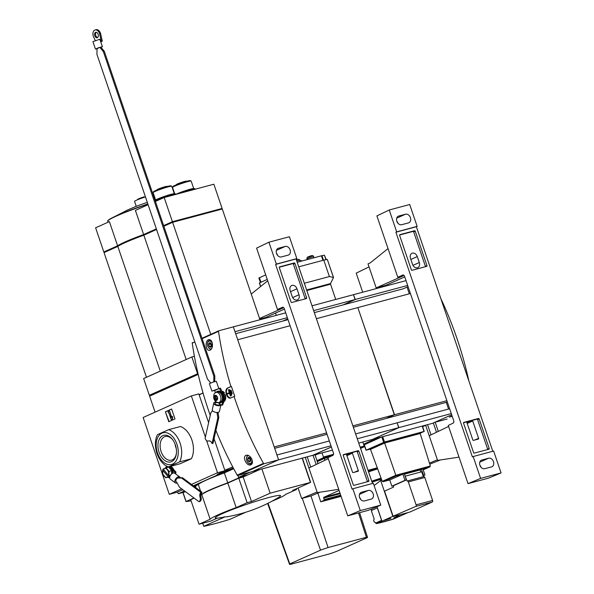 <?xml version="1.0" encoding="UTF-8"?>
<svg xmlns="http://www.w3.org/2000/svg" width="594" height="594" viewBox="0 0 594 594"><rect width="100%" height="100%" fill="white"/><g stroke="black" fill="none" stroke-linecap="round" stroke-linejoin="round"><path stroke-width="0.89" d="M156.341 228.868L143.629 234.556A40.578 3.193 161.2 0 0 117.612 245.797L109.385 221.636L95.604 227.799L103.831 251.967L106.571 251.232M143.629 234.556L135.402 210.395L148.114 204.707M147.327 202.391A18.154 1.426 161.2 0 0 135.031 206.809L127.97 209.808L110.284 218.822A40.37 3.17 -18.8 0 1 116.313 215.852A40.37 3.17 -18.8 0 1 147.854 203.935M200.586 491.179L198.337 484.548L194.914 486.085M201.218 493.02L201.708 494.46L200.713 494.906M193.926 497.943L185.981 501.536A59.088 4.648 161.2 0 0 191.09 500.831M287.355 317.671L234.986 331.697L233.338 326.863L285.707 312.838M326.581 432.915L274.22 446.94L237.726 339.753L290.095 325.727M252.665 471.436A0.653 0.423 -105 0 0 252.702 471.421L278.601 459.83L276.96 454.997L329.328 440.971M230.643 398.01L230.969 397.898C227.012 399.992 223.656 389.434 227.799 387.927L230.91 386.538A302.012 229.789 -114.1 0 1 218.518 331.355A0.653 0.497 -114.1 0 1 218.822 330.754L233.338 326.863L278.601 459.83L330.969 445.804M282.863 321.05L287.756 318.859M325.854 434.608L326.99 434.103M312.578 455.383A0.653 0.423 -105 0 0 312.667 455.36L331.378 446.985M199.153 378.4L198.21 374.472M250.304 472.133L238.565 477.383L237.912 475.452M238.565 477.383L247.802 474.91M238.662 477.353L238.833 477.851L227.74 482.818A40.05 3.148 161.2 0 0 201.708 494.46M244.787 476.254L238.833 477.851M217.263 518.154A147.319 94.892 -105 0 0 225.096 516.795A24.881 1.953 161.2 0 0 227.955 516.617A148.381 148.381 0 0 0 279.039 497.141A34.519 2.718 161.2 0 0 247.141 504.187A34.519 2.718 161.2 0 0 217.263 518.154L210.692 521.094L199.049 524.212L190.696 499.673L194.171 498.121M191.869 499.153L194.119 498.084M197.854 374.569L149.629 396.146L155.079 412.147M229.663 469.438L229.975 470.359L229.299 470.537L229.002 469.676M199.822 394.602L199.124 394.787M203.044 392.953L199.101 394.713M221.451 472.327L221.725 473.128L193.369 485.81M233.694 468.725L224.361 472.906L227.74 482.818M198.337 484.548A40.05 3.148 -18.8 0 1 224.361 472.906M243.585 476.796L238.892 478.133M238.862 478.059L228.341 482.833M228.326 482.774A38.046 2.992 161.2 0 0 209.407 490.436M201.878 494.609L200.713 495.129M271.807 501.299A40.05 3.148 161.2 0 0 285.655 494.349L296.599 489.456L292.619 490.451L310.647 482.365L270.144 493.183L251.485 501.536L247.111 502.702L236.174 507.603A40.05 3.148 161.2 0 0 210.142 519.245L199.049 524.212M261.902 468.956L270.144 493.183M259.905 469.49L243.132 476.997L251.485 501.536M243.132 476.997L238.766 478.17L247.111 502.702M238.766 478.17L227.821 483.063L236.174 507.603M227.821 483.063A40.05 3.148 161.2 0 0 201.797 494.713L210.142 519.245M201.797 494.713L200.713 495.196M296.361 488.773L296.599 489.456M193.919 486.219L195.916 485.81L195.411 487.325M229.975 470.359L233.68 468.696M222.015 472.067L225.854 471.042L226.188 471.933L229.299 470.537M226.188 471.933L221.725 473.128M225.096 516.795L203.772 526.336A53.839 4.232 161.2 0 0 229.967 519.319L245.782 512.243M202.717 523.232L203.772 526.336M198.017 373.648L150.304 394.951L150.572 395.723M194.401 356.289L191.862 356.972L143.637 378.549L149.332 395.277L198.002 373.581M149.332 395.277L150.327 395.01M197.75 373.723L198.025 374.524M186.167 359.519L143.837 235.179A40.578 3.193 161.2 0 0 117.82 246.421L104.039 252.584L146.488 377.272M160.269 371.109L117.82 246.421M197.557 373.7L191.862 356.972M210.759 334.355L172.616 222.304L163.847 226.225M156.556 229.492L143.837 235.179M259.986 319.728L222.29 208.999L172.616 222.304M221.503 209.214L221.31 208.665L172.327 221.777L163.654 225.661M156.363 228.928L143.124 234.845A39.39 3.096 161.2 0 0 117.909 246.131L106.638 251.425M221.332 208.717L172.401 221.681L163.64 225.609M117.612 245.797L103.831 251.967M172.327 221.777L172.52 222.349M143.124 234.845L143.303 235.373M222.082 208.383L213.855 184.214L164.174 197.52L155.413 201.44M172.401 221.681L164.174 197.52M136.249 206.333L134.556 201.344A8.865 0.698 -18.8 0 1 145.471 196.933M145.463 196.918L145.018 197.074M137.637 199.71L137.563 199.487A5.413 0.423 -18.8 0 1 143.822 196.926L143.904 196.956M174.703 193.83L172.52 187.429A9.846 0.772 -18.8 0 1 172.535 187.362A9.846 0.772 -18.8 0 1 181.593 183.524A9.846 0.772 -18.8 0 1 191.119 181.029A9.846 0.772 -18.8 0 1 191.164 181.081L193.741 188.64A9.846 0.772 -18.8 0 0 186.241 190.392A9.846 0.772 -18.8 0 0 175.898 194.357M172.535 187.362L172.943 186.531A9.192 0.72 -18.8 0 1 181.4 182.952A9.192 0.72 -18.8 0 1 190.288 180.628L191.119 181.029M155.687 200.185L153.118 192.627A9.846 0.772 -18.8 0 1 153.126 192.553A9.846 0.772 -18.8 0 1 162.192 188.714A9.846 0.772 -18.8 0 1 171.718 186.226A9.846 0.772 -18.8 0 1 171.763 186.278L174.339 193.837A9.846 0.772 -18.8 0 0 164.761 196.272A9.846 0.772 -18.8 0 0 155.687 200.185L155.665 200.438M153.126 192.553L153.534 191.728A9.192 0.72 -18.8 0 1 161.999 188.15A9.192 0.72 -18.8 0 1 170.886 185.825L171.718 186.226M176.47 184.764L176.411 184.585A5.249 0.416 -18.8 0 1 181.244 182.499A5.249 0.416 -18.8 0 1 186.353 181.2L186.412 181.378M157.068 189.961L157.002 189.776A5.249 0.416 -18.8 0 1 161.843 187.697A5.249 0.416 -18.8 0 1 166.951 186.397L167.011 186.575M183.049 489.864L182.44 489.85M177.517 491.981L178.282 493.711L184.489 490.934M194.535 486.679L196.072 486.271M199.168 394.921L203.051 392.998M233.293 467.975L225.854 471.042M224.97 470.708L229.306 469.542M232.751 466.943L224.792 470.188M307.224 456.823L310.721 467.092M316.179 464.471L313.068 455.323M305.286 457.343L317.085 492.01L301.648 498.477L298.077 488.008M265.756 318.184L265.533 317.545M317.998 463.602L315.006 454.804M301.648 498.477L310.669 496.064L320.084 492.181M279.291 267.233L292.694 263.647A0.653 0.497 -114.1 0 1 293.391 264.137L305.093 298.522A0.653 0.497 -114.1 0 1 305.123 298.916M298.99 294.75A4.596 3.497 -114.1 0 1 297.475 299.851A4.596 3.497 -114.1 0 1 292.203 296.569L290.176 290.622A4.596 3.497 -114.1 0 1 291.699 285.514A4.596 3.497 -114.1 0 1 296.97 288.803L298.99 294.75L292.656 297.587M353.972 485.343A0.653 0.497 -114.1 0 1 353.274 484.853L343.235 455.36A0.653 0.497 -114.1 0 1 343.51 454.61L358.16 450.69A0.653 0.497 -114.1 0 1 358.858 451.18L368.896 480.672A0.653 0.497 -114.1 0 1 368.622 481.422L353.972 485.343M372.497 483.486L296.064 258.947L296.837 258.605L289.397 236.731L268.926 242.211L256.593 248.129L277.487 309.489L282.714 307.195M282.462 307.261A1.968 1.27 -105 0 1 282.588 307.224A1.968 1.27 -105 0 1 284.266 308.605L333.405 452.947A1.968 1.27 -105 0 1 332.885 455.316L327.94 457.692L347.735 515.844L360.298 510.617L352.851 488.751L352.071 489.1L275.594 264.434L296.064 258.947M291.728 302.502A0.653 0.497 -114.1 0 1 291.03 302.012L279.321 267.627A0.653 0.497 -114.1 0 1 279.596 266.877L294.245 262.949A0.653 0.497 -114.1 0 1 294.943 263.439L306.653 297.832A0.653 0.497 -114.1 0 1 306.378 298.582L291.728 302.502M354.544 472.215L358.308 470.537A0.653 0.497 -114.1 0 1 358.034 471.287L353.178 472.586A0.653 0.497 -114.1 0 1 352.487 472.096L346.577 454.744A0.653 0.497 -114.1 0 1 346.851 453.994L343.206 454.974M346.651 454.959L351.707 452.695L356.6 451.381A0.653 0.497 -114.1 0 1 357.298 451.871L367.337 481.363A0.653 0.497 -114.1 0 1 367.374 481.756M351.707 452.695A0.653 0.497 -114.1 0 1 352.398 453.185L358.308 470.537M267.716 280.799L251.247 294.06M259.764 319.089L265.585 317.53L284.429 309.095M259.563 318.481L282.87 308.048L277.487 309.489M328.274 458.672L308.902 467.968L317.285 492.604L338.714 489.345M275.594 264.434L276.366 264.085L268.926 242.211M347.735 515.844L368.206 510.357L380.769 505.138L373.322 483.264L352.851 488.751M371.25 499.101L364.456 500.92A4.596 3.497 -114.1 0 1 359.682 497.757A4.596 3.497 -114.1 0 1 361.1 492.389A4.596 3.497 -114.1 0 1 361.501 492.248L368.295 490.429A4.596 3.497 -114.1 0 1 373.069 493.592A4.596 3.497 -114.1 0 1 371.651 498.96A4.596 3.497 -114.1 0 1 371.25 499.101M360.298 510.617L380.769 505.138M276.366 264.085L296.837 258.605M288.187 255.108L281.393 256.927A4.596 3.497 -114.1 0 1 276.618 253.757A4.596 3.497 -114.1 0 1 278.044 248.389A4.596 3.497 -114.1 0 1 278.445 248.247L285.231 246.428A4.596 3.497 -114.1 0 1 290.006 249.599A4.596 3.497 -114.1 0 1 288.587 254.96A4.596 3.497 -114.1 0 1 288.187 255.108M277.688 255.517A4.596 3.497 65.9 0 0 276.492 253.408M360.751 499.509A4.596 3.497 65.9 0 0 359.556 497.401M223.856 401.774C225.683 400.393 226.173 398.039 225.304 394.728M251.566 458.687C250.059 456.11 248.314 454.952 246.339 455.212C241.869 456.155 246.384 466.357 250.646 464.931C252.673 463.951 252.977 461.872 251.566 458.687M212.377 343.57C211.761 340.756 210.551 339.456 208.739 339.664C204.566 340.518 205.724 351.618 209.86 350.237C211.91 349.25 212.749 347.03 212.377 343.57M237.8 475.482L264.092 463.714L278.601 459.83L252.316 471.591L237.8 475.482A0.653 0.497 -114.1 0 1 237.169 475.126A302.012 229.789 -114.1 0 1 215.912 430.405M210.246 415.406A302.012 229.789 -114.1 0 1 192.226 343.117A0.653 0.497 -114.1 0 1 192.538 342.515L192.478 342.538M264.092 463.714A0.653 0.497 -114.1 0 1 263.454 463.365A302.012 229.789 -114.1 0 1 234.081 396.502L234.756 396.324L231.378 386.412L230.91 386.538M229.47 393.295L226.908 394.334L229.44 393.198A302.012 229.789 65.9 0 0 230.353 396.035L230.71 395.879A302.012 229.789 -114.1 0 1 228.727 389.649L228.371 389.805A302.012 229.789 65.9 0 0 229.262 392.641L226.73 393.777A302.012 229.789 65.9 0 0 226.908 394.334A5.249 3.386 -105 0 0 230.969 397.898L234.081 396.502M214.768 396.012A0.921 0.594 -105 0 0 215.555 395.656L215.912 395.396A2.628 1.693 75 0 1 217.419 397.193L217.01 396.814A0.921 0.594 -105 0 1 216.246 395.901L215.912 395.396A2.628 1.693 75 0 0 214.352 396.094L214.404 396.725A0.921 0.594 -105 0 1 214.382 397.995L214.709 398.96A0.921 0.594 -105 0 1 215.481 399.873L216.164 400.126A0.921 0.594 -105 0 1 216.959 399.769L217.315 399.049A0.921 0.594 -105 0 1 217.345 397.78L217.419 397.193A2.628 1.693 75 0 1 217.367 399.688A2.628 1.693 75 0 1 215.815 400.386A2.628 1.693 75 0 1 214.308 398.581A2.628 1.693 75 0 1 214.352 396.094L214.768 396.012M225.572 399.109A5.123 3.297 75 0 1 224.198 400.898M221.814 391.119A5.123 3.297 75 0 1 224.435 392.827M220.523 396.079A5.249 3.386 75 0 1 218.77 402.546A5.249 3.386 75 0 1 217.307 402.457C215.288 401.507 214.078 399.933 213.669 397.72C213.699 394.98 214.085 393.473 214.828 393.213A5.249 3.386 75 0 1 216.053 392.396A5.249 3.386 75 0 1 220.523 396.079M216.053 392.396L217.508 392.01A5.249 3.386 75 0 1 221.978 395.693A5.249 3.386 75 0 1 220.226 402.16L218.77 402.546M216.223 392.352A5.643 3.638 75 0 1 222.215 395.589A5.643 3.638 75 0 1 218.941 402.502M216.023 392.411A5.91 3.809 75 0 1 217.538 391.327A5.91 3.809 75 0 1 222.564 395.463A5.91 3.809 75 0 1 220.589 402.739A5.91 3.809 75 0 1 218.741 402.554M217.827 391.26A5.91 3.809 75 0 1 218.117 391.171A5.91 3.809 75 0 1 223.144 395.307A5.91 3.809 75 0 1 221.176 402.584A5.91 3.809 75 0 1 220.879 402.643M215.756 395.975L215.86 396.339A0.921 0.594 -105 0 1 215.837 397.609L216.164 398.574A0.921 0.594 -105 0 1 216.936 399.487L216.944 399.539M231.378 386.412L228.267 387.8A5.249 3.386 -105 0 0 226.878 394.253M230.353 396.035L231.363 395.701L231.066 394.839M230.71 395.879L231.363 395.701M228.727 389.649L229.247 389.508L229.492 390.228M230.791 394.913L231.14 394.758A302.012 229.789 -114.1 0 1 229.678 390.147L229.329 390.303A302.012 229.789 65.9 0 0 230.791 394.913L231.786 394.579L231.512 393.777M231.14 394.758L231.786 394.579M229.678 390.147L230.227 389.998L230.45 390.652M231.252 393.852L232.232 393.525L231.177 390.429L230.257 390.733A302.012 229.789 65.9 0 0 231.252 393.852L232.232 393.525M231.601 393.696A302.012 229.789 -114.1 0 1 230.613 390.577M218.34 405.034A2.361 1.143 12.6 0 0 219.669 404.336A2.361 1.143 12.6 0 0 219.104 403.348A2.361 1.143 12.6 0 0 216.662 402.591A2.361 1.143 12.6 0 0 215.05 403.304A2.361 1.143 12.6 0 0 216.008 404.536A2.361 1.143 12.6 0 0 218.34 405.034M218.124 402.621L221.651 405.242L222.624 404.982L224.978 398.878A5.249 3.386 -105 0 0 221.985 391.498M224.978 398.878L224.012 399.138A5.249 3.386 -105 0 0 223.01 393.688M221.651 405.242L223.5 400.453M216.231 401.908A3.675 1.775 12.6 0 0 213.773 403.014A3.675 1.775 12.6 0 0 215.696 405.138A3.675 1.775 12.6 0 0 219.735 405.583A3.675 1.775 12.6 0 0 220.923 404.7L219.438 411.352A3.675 1.775 12.6 0 1 218.228 412.318A3.675 1.775 12.6 0 1 214.182 411.872A3.675 1.775 12.6 0 1 212.258 409.749L213.773 403.014M217.998 412.37A3.943 2.539 -105 0 0 218.028 412.592L218.807 417.478L213.016 443.31L212.051 443.57A3.943 2.539 -105 0 0 208.739 440.926A3.943 2.539 -105 0 0 208.568 440.986L208.91 440.889M217.01 412.459A3.943 2.539 -105 0 0 217.055 412.852L218.028 412.592M212.615 410.803L210.885 412.57L205.093 438.402A3.943 2.539 -105 0 0 208.397 441.038A3.943 2.539 -105 0 0 208.568 440.986M212.051 443.57L217.842 417.738L217.055 412.852M217.842 417.738L218.807 417.478M101.091 47.401L102.42 46.711L98.842 47.617L95.456 49.079L96.985 48.805M95.456 49.079L92.924 41.639L99.822 39.241L102.42 46.711M97.037 48.433L96.963 48.686A3.943 2.539 -105 0 1 97.03 49.651L96.941 54.388L207.484 379.091L210.343 382.506A3.943 2.539 -105 0 1 210.684 382.959M97.104 48.626L99.933 47.357A3.943 2.539 -105 0 0 100.46 48.121L103.319 51.53L213.862 376.24L213.773 380.977A3.943 2.539 -105 0 0 213.825 381.845M99.933 47.357L100.906 47.097A3.943 2.539 -105 0 0 101.425 47.862L104.292 51.27L214.828 375.98L214.738 380.717A3.943 2.539 -105 0 0 214.79 381.563M213.536 390.637L217.604 389.144L213.536 390.637M221.22 392.196L219.446 388.394L214.783 390.488L215.295 392.768M222.891 401.195A5.249 3.386 -105 0 0 223.73 395.225L220.419 388.134L219.446 388.394M223.166 395.374L223.73 395.225M218.785 388.691L211.887 391.09L215.444 390.184M218.83 388.669L216.32 381.289L212.741 382.202L209.355 383.657L211.887 391.09M103.319 51.53L104.292 51.27M213.862 376.24L214.828 375.98M100.765 41.855L102.302 41.164L100.549 33.383A5.249 3.386 -105 0 0 96.08 29.7L95.107 29.96A5.249 3.386 -105 0 0 93.355 36.427L95.278 40.548M100.661 41.721L102.302 41.164M101.329 41.424L99.577 33.643L100.549 33.383M99.577 33.643A5.249 3.386 -105 0 0 95.107 29.96M94.795 35.781A2.821 1.819 -105 0 0 97.193 37.764A2.821 1.819 -105 0 0 98.218 34.563A2.821 1.819 -105 0 0 95.731 32.306A2.821 1.819 -105 0 0 94.795 35.781M96.25 32.284A2.821 1.819 -105 0 0 95.76 35.521A2.821 1.819 -105 0 0 97.654 37.526M446.287 402.353L353.356 427.242M327.049 434.288L274.68 448.314M250.742 460.157A2.272 1.463 75 0 1 250.713 460.476A2.272 1.463 75 0 1 249.94 461.753A2.272 1.463 75 0 1 248.403 461.204A2.272 1.463 75 0 1 247.676 459.058L248.478 457.462L250.007 458.011A2.272 1.463 75 0 1 250.081 458.108A2.272 1.463 75 0 1 250.742 460.157L249.94 461.753L248.403 461.204L247.676 459.058A2.272 1.463 75 0 1 248.478 457.462A2.272 1.463 75 0 1 250.007 458.011M251.797 459.162A4.069 2.621 75 0 1 250.512 463.454A4.069 2.621 75 0 1 247.639 462.303A4.069 2.621 75 0 1 246.503 458.063A4.069 2.621 75 0 1 248.715 455.62M252.45 462.117A4.596 2.963 75 0 1 251.069 463.84A4.596 2.963 75 0 1 250.787 463.944A4.596 2.963 75 0 1 247.832 462.548A4.596 2.963 75 0 1 247.735 462.414M246.525 457.915A4.596 2.963 75 0 1 246.547 457.759A4.596 2.963 75 0 1 247.898 455.279M250.653 460.684A1.968 1.27 75 0 1 249.977 459.615L250.616 460.781M249.977 459.615A1.968 1.27 75 0 1 249.933 457.937L249.977 459.615M249.614 458.538L247.676 459.058M250.349 460.684L248.403 461.204M403.274 288.781L314.33 312.622M288.031 319.661L235.662 333.687M211.716 345.537A2.272 1.463 75 0 1 211.694 345.849A2.272 1.463 75 0 1 210.915 347.134A2.272 1.463 75 0 1 209.385 346.577A2.272 1.463 75 0 1 208.65 344.431L209.452 342.842L210.989 343.391A2.272 1.463 75 0 1 211.063 343.481A2.272 1.463 75 0 1 211.716 345.537L210.915 347.134L209.385 346.577L208.65 344.431A2.272 1.463 75 0 1 209.452 342.842A2.272 1.463 75 0 1 210.989 343.391M211.583 348.782A4.069 2.621 75 0 1 211.494 348.827A4.069 2.621 75 0 1 208.62 347.676A4.069 2.621 75 0 1 207.484 343.436A4.069 2.621 75 0 1 209.489 341.001A4.069 2.621 75 0 1 212.303 343.198M211.145 349.383A4.596 2.963 75 0 1 208.806 347.921A4.596 2.963 75 0 1 208.709 347.794M207.506 343.287A4.596 2.963 75 0 1 207.521 343.132A4.596 2.963 75 0 1 209.385 340.444A4.596 2.963 75 0 1 211.323 340.859M211.635 346.057A1.968 1.27 75 0 1 210.959 344.988L211.598 346.161M210.9 343.302L210.959 344.988A1.968 1.27 75 0 1 210.915 343.317M210.595 343.911L208.65 344.431M211.323 346.057L209.385 346.577M206.549 440.54L217.508 472.742L224.978 470.745L220.337 472.824M182.855 489.716L176.76 492.322L169.29 494.319L181.623 488.803M208.62 422.676L198.827 393.911L191.357 395.916L143.132 417.493L169.29 494.319M220.374 472.928L217.181 474.354L221.451 473.21L193.34 485.788M217.508 472.742L191.468 484.4M221.451 473.21L221.191 472.438M169.921 466.587L170.411 466.453A5.123 3.297 75 0 1 171.005 466.594L171.005 466.78A4.923 3.17 75 0 1 171.376 466.943M170.968 467.055L171.607 466.884A5.123 3.297 75 0 1 172.186 467.315L172.134 467.471A4.923 3.17 75 0 1 172.564 467.909M172.015 468.057L172.72 467.872A5.123 3.297 75 0 1 173.203 468.532L173.114 468.644A4.923 3.17 75 0 1 173.493 469.319M173.307 469.364L173.619 469.282A5.123 3.297 75 0 1 173.901 469.973M191.357 395.916L205.383 437.117M180.22 463.728L191.387 458.731A19.498 12.563 -105 0 0 191.869 439.954A19.498 12.563 -105 0 0 180.42 426.514L168.637 429.662A19.498 12.563 -105 0 1 180.093 443.102A19.498 12.563 -105 0 1 179.603 461.887L168.444 466.884L180.22 463.728M168.77 421.725L174.992 418.941L171.621 409.028L165.399 411.813L168.77 421.725M224.978 470.745L214.055 438.662M168.637 429.662L157.477 434.66A19.498 12.563 -105 0 0 156.987 453.445A19.498 12.563 -105 0 0 168.444 466.884M191.387 458.731L179.603 461.887M176.537 460.083A16.417 10.573 -105 0 0 174.658 439.404A16.417 10.573 -105 0 0 160.395 434.08A16.417 10.573 -105 0 0 157.499 452.977A16.417 10.573 -105 0 0 176.537 460.083M159.073 452.272A13.759 8.865 -105 0 0 168.703 462.087A13.759 8.865 -105 0 0 176.351 453.861A13.759 8.865 -105 0 0 172.512 439.53A13.759 8.865 -105 0 0 161.041 436.835A13.759 8.865 -105 0 0 159.073 452.272M169.097 421.584L165.399 411.813M165.741 411.724L171.636 409.08M168.874 412.815L168.473 412.934L168.859 412.763L171.176 419.579L171.956 419.23L172.46 416.988L171.614 416.357L171.362 417.478L169.602 411.003L168.05 411.701L168.473 412.934M171.614 416.357L172.802 416.899L172.297 419.141L171.176 419.579M169.602 411.003L171.51 416.825M175.096 444.215A12.229 7.878 -105 0 0 175.913 447.601A12.229 7.878 -105 0 0 176.247 448.515M172.787 439.894A12.229 7.878 -105 0 0 165.184 436.508A12.229 7.878 -105 0 0 161.108 451.566A12.229 7.878 -105 0 0 171.518 460.142A12.229 7.878 -105 0 0 176.403 453.408M170.419 466.75L171.005 466.594M171.466 467.508L172.186 467.315M171.584 467.619L172.134 467.471M172.631 468.681L173.203 468.532M172.706 468.755L173.114 468.644M168.689 466.817A5.584 3.594 75 0 1 171.844 470.619A5.584 3.594 75 0 1 172.297 473.44M169.706 477.546A5.584 3.594 75 0 1 168.065 477.234M165.511 467.961A5.584 3.594 75 0 1 167.753 466.624M169.245 476.373L165.837 477.836L169.914 476.477M171.621 473.938L171.681 470.693L168.637 467.055L166.03 467.753L169.075 471.391L168.83 475.608L169.854 475.334L169.305 476.44M169.238 466.669A5.843 3.764 75 0 1 172.193 470.493A5.843 3.764 75 0 1 172.668 473.24M169.706 477.769A5.843 3.764 75 0 1 167.953 477.272M165.392 468.013A5.843 3.764 75 0 1 167.218 466.401A5.843 3.764 75 0 1 167.226 466.401L167.226 466.401M169.676 466.55A5.843 3.764 75 0 1 172.631 470.381A5.843 3.764 75 0 1 173.106 473.069M165.837 477.836L162.786 474.198L162.704 470.069L163.729 469.795L169.164 476.277M171.681 470.693L169.075 471.391M170.04 476.143L168.978 476.425M163.291 469.156L162.86 469.267L163.268 469.045M163.305 469.223A4.596 2.963 75 0 1 164.152 468.54A4.596 2.963 75 0 1 167.248 469.654A4.596 2.963 75 0 1 168.726 473.99A4.596 2.963 75 0 1 168.51 475.423L163.305 469.223L166.03 467.753M167.107 477.212A4.596 2.963 75 0 1 164.011 476.098A4.596 2.963 75 0 1 162.533 471.762A4.596 2.963 75 0 1 162.749 470.329L167.953 476.529A4.596 2.963 75 0 1 167.107 477.212M180.316 477.776A3.675 2.183 -53.4 0 0 179.796 477.004A3.675 2.183 -53.4 0 0 178.304 476.811A3.675 2.183 -53.4 0 0 175.245 479.655A3.675 2.183 -53.4 0 0 175.408 482.907A3.675 2.183 -53.4 0 0 177.161 483.011A3.943 2.539 -105 0 0 176.633 482.231L175.883 481.437M176.685 482.031A2.361 1.403 -53.4 0 1 176.195 481.853A2.361 1.403 -53.4 0 1 175.965 480.056A2.361 1.403 -53.4 0 1 177.554 478.148L178.571 477.687A3.943 2.539 -105 0 0 179.232 477.791L182.499 477.739L202.019 492.24A3.943 2.539 -105 0 0 200.987 496.844A3.943 2.539 -105 0 1 199.955 501.44L198.99 501.7A3.943 2.539 -105 0 0 200.022 497.104L200.987 496.844M175.408 482.907L170.322 479.128A3.675 2.183 -53.4 0 1 170.159 475.876A3.675 2.183 -53.4 0 1 173.218 473.032A3.675 2.183 -53.4 0 1 174.703 473.225A3.675 2.183 -53.4 0 1 174.799 473.299L175.015 472.341L175.987 472.082L171.146 467.181A5.249 3.386 -105 0 0 169.698 466.542M175.579 473.878L175.987 472.082M170.723 467.292L171.146 467.181M175.015 472.341L172.334 469.624M177.599 477.947A3.943 2.539 -105 0 0 178.259 478.051L179.232 477.791M177.153 482.996L179.462 487.199L198.99 501.7M178.259 478.051L181.526 477.999L201.054 492.5A3.943 2.539 -105 0 0 200.022 497.104M201.054 492.5L202.019 492.24M181.526 477.999L182.499 477.739M301.603 261.1L301.448 260.647A11.821 0.928 -18.8 0 0 301.047 260.647A11.821 0.928 -18.8 0 0 300.208 260.766M300.193 260.721A11.16 0.876 -18.8 0 1 300.401 260.699L301.047 260.647M306.623 289.969L330.546 283.561L333.509 277.472L327.316 259.459A61.717 4.856 161.2 0 0 323.797 260.12L298.745 266.825M304.336 283.264L329.395 276.559L333.509 277.472M267.248 279.418L259.363 282.967L260.632 286.508M312.451 455.42L332.447 450.133M358.746 443.087L372.431 439.426L398.715 427.665L397.074 422.831L355.628 433.924M275.534 313.075L276.307 315.355M386.011 418.495L394.327 414.775L357.84 307.588L316.394 318.681M343.013 304.937L355.101 299.532L353.452 294.698L312.013 305.799M283.056 320.998L287.763 318.889M312.466 455.479L331.385 447.022M326.047 434.556L326.997 434.132M332.246 455.628L324.042 457.818L324.955 460.261M317.872 493.094L320.738 501.826L324.012 500.363A0.653 0.423 -105 0 0 324.19 499.569L323.685 498.076L340.184 493.659M339.1 490.473L323.864 497.289A0.653 0.423 -105 0 0 323.685 498.076M341.105 496.376L320.738 501.826M268.05 503.244L289.79 563.921A12.563 0.988 161.2 0 0 289.523 564.263A12.563 0.988 161.2 0 0 290.622 564.3L328.965 554.031A12.563 0.988 161.2 0 0 336.501 551.41L367.233 537.659A12.563 0.988 161.2 0 0 367.5 537.318A12.563 0.988 161.2 0 0 366.409 537.28L328.066 547.549L310.966 495.938M366.409 537.28L358.516 512.956M328.066 547.549A12.563 0.988 161.2 0 0 320.53 550.17L302.257 498.314M289.79 563.921L320.53 550.17M360.565 448.433L364.003 446.896A0.653 0.423 -105 0 0 364.174 446.101L362.786 442.01M316.988 460.617L323.247 457.811A0.653 0.423 -105 0 0 323.426 457.016L322.037 452.918M317.307 454.187L315.132 455.16M352.888 425.876L394.327 414.775M313.654 310.632L355.101 299.532M357.276 438.758L398.715 427.665M329.395 276.559L323.797 260.12M335.729 299.443L330.539 284.184A0.653 0.423 -105 0 1 330.546 283.561M326.225 259.652L324.413 255.197A61.056 4.804 161.2 0 0 321.926 255.672L297.193 262.281M265.704 274.881L258.88 278.022L260.395 282.484M372.616 439.345L398.908 427.613L397.082 422.861M386.204 418.443L394.527 414.723L357.848 307.618M343.206 304.885L355.294 299.48L353.46 294.728M403.17 288.833L408.063 286.642M446.161 402.39L447.297 401.886M372.624 439.374L432.581 423.314L451.685 414.768M390.132 479.826L383.241 481.675L390.095 479.841A0.653 0.423 75 0 0 390.132 479.826L402.858 474.131L422.846 468.777L424.955 474.977L423.581 475.341L421.495 469.475L404.417 474.049L406.341 479.959L404.967 480.323L402.858 474.131M383.241 481.675L382.254 481.34L370.485 449.376L384.734 442.998L420.181 433.509L430.36 466.023L395.797 475.274L384.437 442.344L369.401 449.071L370.485 449.376M420.166 433.264L424.005 431.459L384.518 442.033L366.142 450.163L370.277 449.131M422.631 426.7L426.648 424.903M363.535 444.223L376.967 438.209M363.78 444.936L364.167 444.832M381.578 436.976L364.308 444.772M390.904 518.347L384.481 520.329L387.993 518.814L390.904 518.347M393.124 518.792L393.503 519.052L407.959 512.585M377.042 506.689L381.697 520.351L376.002 522.898L376.522 523.596L393.102 516.223L384.563 491.127L393.659 487.058L393.243 485.818L391.862 486.189L404.967 480.323M400.311 515.83L393.896 517.805L397.401 516.297L400.311 515.83M375.356 522.475A38.736 3.044 -18.8 0 1 375.289 522.49L374.138 521.859L373.633 520.381L374.168 518.993L371.302 510.565L377.435 507.84M393.102 516.223L415.763 506.437A1.314 0.846 -105 0 0 416.119 504.848L408.316 481.927A1.314 0.846 -105 0 0 407.194 481.006A1.314 0.846 -105 0 0 407.113 481.036L405.123 476.217M405.197 476.18L421.688 471.77L423.359 476.678M376.151 523.336L376.522 523.596A37.028 2.911 -18.8 0 0 393.503 519.052L376.485 523.611M392.857 516.29L380.657 480.435A147.936 95.285 -105 0 1 374.064 485.454M381.845 480.242A145.537 110.736 -114.1 0 1 380.657 480.435M416.119 504.848L432.61 500.438L424.807 477.509A1.314 0.846 75 0 0 423.693 476.588A1.314 0.846 75 0 0 423.611 476.618L407.284 480.991M393.206 516.535L409.704 512.117L432.254 502.019A1.314 0.846 75 0 0 432.61 500.438M377.272 467.82L368.013 470.3M368.354 471.317A38.736 3.044 -18.8 0 1 377.465 468.339M368.547 471.881A39.39 3.096 -18.8 0 1 377.673 468.904M381.697 520.351L375.564 523.084A39.39 3.096 161.2 0 0 376.032 522.98M381.6 520.381L377.339 507.863M375.564 523.084L375.289 522.49M404.462 474.175L405.271 476.165M404.573 474.123L420.099 469.965L420.79 472.007M400.074 515.889L394.223 517.723L400.074 515.889M397.23 516.832L399.175 515.956L397.141 516.572M390.659 518.414L384.808 520.24L390.659 518.414M387.815 519.349L389.761 518.48L387.726 519.089M420.641 432.684L420.181 433.509M383.33 481.645L396.101 475.928L395.797 475.274L382.254 481.34M396.101 475.928L429.692 466.936L430.36 466.023M393.235 485.825L406.341 479.959M420.136 470.084L421.495 469.475M422.995 475.601L423.581 475.341M423.069 475.816L424.955 474.977M391.862 486.189L389.731 479.937M358.034 307.536L410.402 293.51M394.527 414.723L446.888 400.698M355.294 299.48L407.662 285.454M353.645 294.646L406.014 280.62M398.908 427.613L451.277 413.587M397.267 422.779L449.636 408.754M427.554 424.665L431.029 434.875M436.486 432.254L433.33 422.98M425.668 425.349L437.392 459.793L429.455 463.12M376.24 287.897L376.462 288.536M362.704 292.218L356.207 273.136L369.045 266.914M386.063 285.966L385.84 285.32M438.305 431.385L435.187 422.215M429.781 464.166L440.392 459.964M399.599 235.016L413.001 231.43A0.653 0.497 -114.1 0 1 413.699 231.92L425.401 266.305A0.653 0.497 -114.1 0 1 425.438 266.691M419.297 262.533A4.596 3.497 -114.1 0 1 417.782 267.634A4.596 3.497 -114.1 0 1 412.511 264.352L410.484 258.405A4.596 3.497 -114.1 0 1 412.006 253.296A4.596 3.497 -114.1 0 1 417.278 256.586L419.297 262.533L412.964 265.37M474.279 453.125A0.653 0.497 -114.1 0 1 473.581 452.635L463.543 423.143A0.653 0.497 -114.1 0 1 463.817 422.393L478.467 418.473A0.653 0.497 -114.1 0 1 479.165 418.963L489.204 448.455A0.653 0.497 -114.1 0 1 488.929 449.205L474.279 453.125M492.805 451.269L416.372 226.73L417.144 226.381L409.704 204.514L389.233 209.994L376.9 215.912L397.794 277.272L403.022 274.977M402.769 275.044A1.968 1.27 -105 0 1 402.895 275A1.968 1.27 -105 0 1 404.573 276.381L453.712 420.73A1.968 1.27 -105 0 1 453.2 423.099L448.247 425.475L468.042 483.627L480.605 478.4L473.158 456.534L472.379 456.875L395.901 232.217L416.372 226.73M412.036 270.285A0.653 0.497 -114.1 0 1 411.338 269.795L399.628 235.41A0.653 0.497 -114.1 0 1 399.903 234.66L414.553 230.732A0.653 0.497 -114.1 0 1 415.251 231.222L426.96 265.607A0.653 0.497 -114.1 0 1 426.685 266.357L412.036 270.285M474.851 439.998L478.616 438.32A0.653 0.497 -114.1 0 1 478.341 439.063L473.485 440.362A0.653 0.497 -114.1 0 1 472.794 439.872L466.884 422.527A0.653 0.497 -114.1 0 1 467.159 421.777L463.513 422.757M466.958 422.742L472.015 420.478L476.908 419.164A0.653 0.497 -114.1 0 1 477.606 419.654L487.644 449.146A0.653 0.497 -114.1 0 1 487.681 449.539M472.015 420.478A0.653 0.497 -114.1 0 1 472.705 420.968L478.616 438.32M388.023 248.582L370.337 262.823L368.005 263.87L376.188 287.912L385.892 285.313L404.737 276.878M376.188 287.912L403.178 275.831L397.794 277.272M448.581 426.455L429.21 435.751L437.592 460.387L459.021 457.128M395.901 232.217L396.673 231.868L389.233 209.994M468.042 483.627L488.513 478.14L501.076 472.921L493.629 451.046L473.158 456.534M491.557 466.884L484.763 468.703A4.596 3.497 -114.1 0 1 479.989 465.533A4.596 3.497 -114.1 0 1 481.415 460.172A4.596 3.497 -114.1 0 1 481.808 460.031L488.602 458.212A4.596 3.497 -114.1 0 1 493.376 461.375A4.596 3.497 -114.1 0 1 491.958 466.743A4.596 3.497 -114.1 0 1 491.557 466.884M480.605 478.4L501.076 472.921M396.673 231.868L417.144 226.381M408.494 222.891L401.7 224.703A4.596 3.497 -114.1 0 1 396.926 221.54A4.596 3.497 -114.1 0 1 398.351 216.171A4.596 3.497 -114.1 0 1 398.752 216.03L405.539 214.211A4.596 3.497 -114.1 0 1 410.32 217.382A4.596 3.497 -114.1 0 1 408.895 222.743A4.596 3.497 -114.1 0 1 408.494 222.891M397.995 223.299A4.596 3.497 65.9 0 0 396.799 221.191M481.058 467.292A4.596 3.497 65.9 0 0 479.863 465.184M447.082 419.008A0.653 0.497 -114.1 0 1 446.97 419.06L434.838 422.304M451.7 416.045L451.447 416.535L452.175 416.216M451.447 416.535L449.316 417.107L452.056 415.882M448.559 409.043L446.28 402.338M409.325 293.8L407.046 287.095M440.8 298.492A302.012 229.789 -114.1 0 1 468.844 380.88M108.153 222.186L107.811 221.183A40.578 3.193 -18.8 0 1 147.928 204.165M107.908 220.797A40.37 3.17 -18.8 0 1 110.284 218.822C108.041 220.3 107.217 221.087 107.811 221.183M183.026 492.441L186.093 501.455M302.168 458.174L310.41 482.402M182.893 492.471L185.974 501.514L182.87 492.478M252.702 471.421L312.667 455.36M143.822 196.926L143.993 197.408M180.19 193.228A11.16 0.876 -18.8 0 1 195.24 188.959L195.315 189.182M177.294 194.008A10.766 0.846 -18.8 0 1 189.003 189.872A10.766 0.846 -18.8 0 1 194.661 188.877M155.212 200.861A11.16 0.876 -18.8 0 1 166.78 196.324A11.16 0.876 -18.8 0 1 175.831 194.156L175.906 194.379M175.831 194.156L173.5 194.038L165.897 196.228L155.116 200.579A10.766 0.846 -18.8 0 1 166.736 195.961A10.766 0.846 -18.8 0 1 175.26 194.075M178.282 493.711L185.595 491.75L178.267 493.711M360.729 492.589L361.501 492.248M359.459 494.379L368.295 490.429M277.665 248.596L278.445 248.247M276.396 250.386L285.231 246.428M356.6 451.381L358.16 450.69M357.298 451.871L358.858 451.18M367.337 481.363L368.896 480.672M346.889 455.65L352.398 453.185M292.694 263.647L294.245 262.949M293.391 264.137L294.943 263.439M305.093 298.522L306.653 297.832M290.54 291.676L296.97 288.803M192.226 343.117L194.839 341.951M202.131 338.684L218.518 331.355M237.169 475.126L263.454 463.365M218.77 330.769L201.997 338.276L218.711 330.799M216.075 395.515L215.555 395.656M217.382 399.658L216.959 399.769M216.936 399.487L215.481 399.873M216.164 398.574L214.709 398.96M215.837 397.609L214.382 397.995M215.86 396.339L214.404 396.725M227.799 387.927L228.267 387.8M213.773 380.977L214.738 380.717M100.46 48.121L101.425 47.862M317.33 461.627L324.354 458.486L328.727 457.313M324.012 500.363L340.919 495.834M323.247 457.811L333.1 455.175M360.372 447.869L364.003 446.896M323.426 457.016L333.531 454.313M360.142 447.185L364.174 446.101M324.042 457.818L317.092 460.929M324.19 499.569L340.689 495.151M323.864 497.289L339.954 492.975M306.816 290.54L330.539 284.184M260.707 286.442L259.496 282.885M333.412 277.376L327.316 259.459M321.926 255.672L323.463 260.202M321.391 255.799L322.943 260.343M259.422 277.695L260.966 282.232M324.413 255.197L325.95 259.697M307.276 259.578L307.016 258.813L310.224 257.432L313.602 256.571L314.011 257.774M308.1 257.143L311.724 255.91M296.77 261.026L300.022 260.202L300.43 261.412M300.022 260.202L298.76 259.296L296.376 259.875L298.143 259.548M429.692 466.936L423.203 469.839M420.849 432.595L384.437 442.344M381.43 479.12A34.482 2.71 -18.8 0 0 372.052 482.165A34.326 2.703 -18.8 0 1 381.445 479.15M408.316 481.927L424.807 477.509M415.763 506.437L432.254 502.019M371.941 481.845A38.736 3.044 -18.8 0 1 381.311 478.786M371.718 481.177A39.39 3.096 -18.8 0 1 381.066 478.125M371.948 510.276L371.51 508.984M371.978 510.261L371.54 508.976M424.005 431.459L422.186 426.098M384.518 442.033L382.692 436.679M383.642 442.337L381.801 436.917M366.142 450.163L364.285 444.713M481.036 460.372L481.808 460.031M479.766 462.162L488.602 458.212M397.973 216.379L398.752 216.03M396.71 218.169L405.539 214.211M476.908 419.164L478.467 418.473M477.606 419.654L479.165 418.963M487.644 449.146L489.204 448.455M467.196 423.433L472.705 420.968M413.001 231.43L414.553 230.732M413.699 231.92L415.251 231.222M425.401 266.305L426.96 265.607M410.848 259.459L417.278 256.586M154.945 200.074L155.591 199.896M302.391 458.115L310.647 482.365M252.688 471.428L312.622 455.375M144.119 196.859L144.268 197.312M177.279 194.015L192.902 188.84L195.24 188.959M220.589 402.739L221.176 402.584M217.538 391.327L218.117 391.171M216.238 395.849L215.199 396.124M217.419 399.413L216.528 399.651M208.397 441.038L208.984 440.882M250.787 463.944L252.146 463.58M209.385 340.444L210.618 340.11M179.796 477.004L174.703 473.225M297.097 259.645L296.755 258.642M289.523 564.263L267.634 503.46M367.5 537.318L359.593 512.667M260.58 286.546L259.363 282.967M307.016 258.813C306.712 257.618 307.41 256.86 309.095 256.549C311.835 255.242 313.342 255.249 313.602 256.571M407.194 481.006L423.693 476.588M371.866 510.313L371.428 509.021M424.235 431.415L422.408 426.039M366.008 450.245L364.152 444.795M423.21 469.847L429.796 466.891"/></g></svg>

